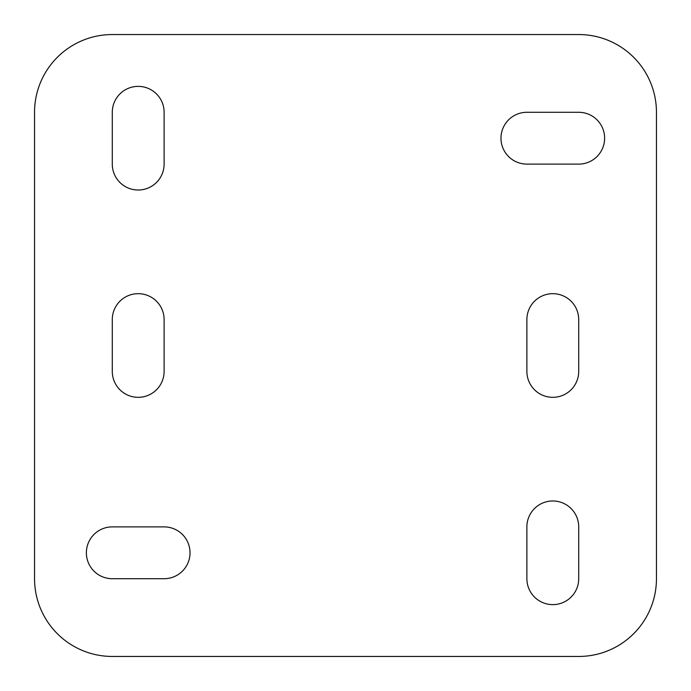 <?xml version="1.0" encoding="UTF-8"?>
<svg xmlns="http://www.w3.org/2000/svg" width="691" height="691" viewBox="0 0 691 691"><rect width="100%" height="100%" fill="white"/><g stroke="black" fill="none" stroke-linecap="round" stroke-linejoin="round"><path stroke-width="1.04" d="M164.113 371.413L164.113 319.588A25.913 25.913 0 0 0 138.2 293.675A25.913 25.913 0 0 0 112.288 319.588L112.288 371.413A25.913 25.913 0 0 0 138.2 397.325A25.913 25.913 0 0 0 164.113 371.413M526.888 164.113L578.712 164.113A25.913 25.913 0 0 0 604.625 138.2A25.913 25.913 0 0 0 578.712 112.288L526.888 112.288A25.913 25.913 0 0 0 500.975 138.2A25.913 25.913 0 0 0 526.888 164.113M112.288 578.712L164.113 578.712A25.913 25.913 0 0 0 190.025 552.8A25.913 25.913 0 0 0 164.113 526.888L112.288 526.888A25.913 25.913 0 0 0 86.375 552.8A25.913 25.913 0 0 0 112.288 578.712M34.55 578.712A77.737 77.737 0 0 0 112.288 656.45L578.712 656.45A77.737 77.737 0 0 0 656.45 578.712L656.45 112.288A77.737 77.737 0 0 0 578.712 34.55L112.288 34.55A77.737 77.737 0 0 0 34.55 112.288L34.55 578.712M578.712 578.712L578.712 526.888A25.913 25.913 0 0 0 552.8 500.975A25.913 25.913 0 0 0 526.888 526.888L526.888 578.712A25.913 25.913 0 0 0 552.8 604.625A25.913 25.913 0 0 0 578.712 578.712M578.712 371.413L578.712 319.588A25.913 25.913 0 0 0 552.8 293.675A25.913 25.913 0 0 0 526.888 319.588L526.888 371.413A25.913 25.913 0 0 0 552.8 397.325A25.913 25.913 0 0 0 578.712 371.413M164.113 164.113L164.113 112.288A25.913 25.913 0 0 0 138.2 86.375A25.913 25.913 0 0 0 112.288 112.288L112.288 164.113A25.913 25.913 0 0 0 138.2 190.025A25.913 25.913 0 0 0 164.113 164.113"/></g></svg>
